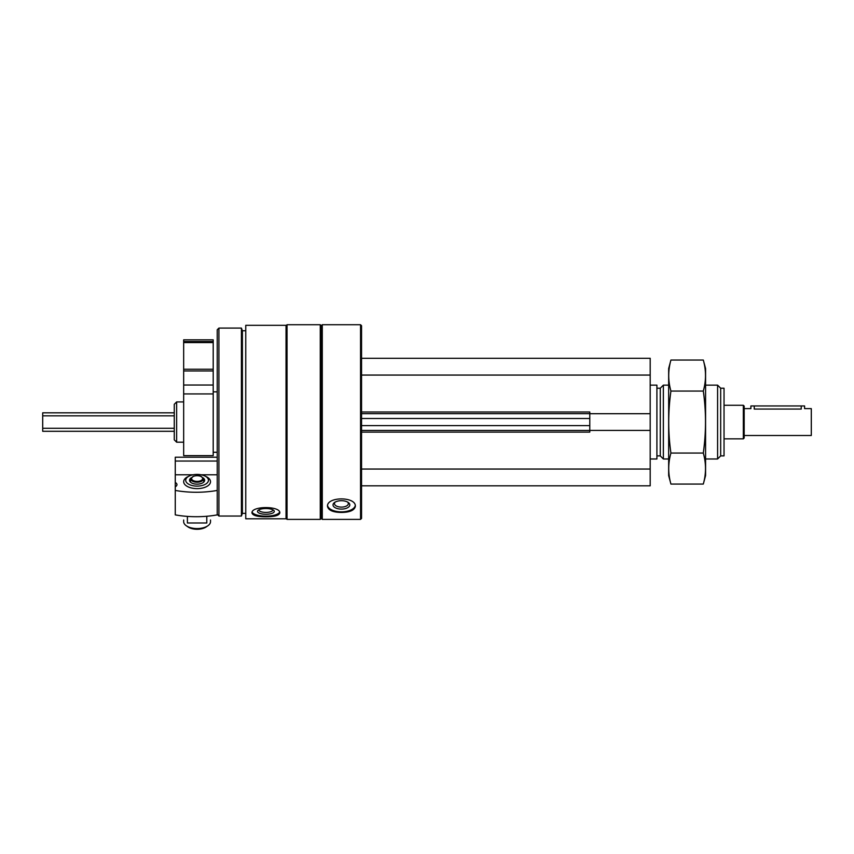 <?xml version="1.0" encoding="UTF-8"?>
<svg xmlns="http://www.w3.org/2000/svg" width="854" height="854" viewBox="0 0 854 854"><rect width="100%" height="100%" fill="white"/><g stroke="black" fill="none" stroke-linecap="round" stroke-linejoin="round"><path stroke-width="1.28" d="M360.548 519.392L361.552 518.389L361.552 325.726L360.548 324.723L322.278 324.723L322.278 519.392L360.548 519.392L360.548 324.723M245.76 518.805L245.76 325.31L286.037 325.31L286.037 518.805L245.76 518.805M251.962 512.966C252.805 515.549 257.449 516.819 265.893 516.787C274.347 516.819 278.991 515.549 279.824 512.966C280.667 505.814 251.151 505.792 251.962 512.966M327.488 506.347C328.32 510.286 332.964 512.325 341.419 512.453C349.862 512.325 354.506 510.286 355.339 506.347C356.193 496.441 326.666 496.42 327.488 506.347M322.278 519.392L321.275 518.389L321.275 325.726L322.278 324.723M320.271 519.392L320.271 324.723L287.04 324.723L287.04 519.392L320.271 519.392L321.275 518.389M245.76 513.35L242.397 513.35L242.397 330.765L241.426 328.085L218.912 328.085L218.912 516.04L241.426 516.04L241.426 328.085M218.912 516.04L217.226 514.354L217.226 329.761L218.912 328.085M174.269 439.821L174.269 404.294L176.639 401.924L176.639 442.201L174.269 439.821M355.264 505.632A13.931 6.96 0 0 1 341.419 511.866A13.931 6.96 0 0 1 327.562 505.632M341.419 509.091A8.391 4.195 0 0 1 333.957 506.828A8.391 4.195 0 0 1 334.565 502.472A8.391 4.195 0 0 1 348.261 502.472A8.391 4.195 0 0 1 348.87 506.828A8.391 4.195 0 0 1 341.419 509.091M347.589 502.056A6.939 3.469 0 0 1 348.347 503.636A6.939 3.469 0 0 1 341.419 507.105A6.939 3.469 0 0 1 334.48 503.636A6.939 3.469 0 0 1 335.238 502.056M279.632 512.176A13.931 4.761 0 0 1 265.893 516.158A13.931 4.761 0 0 1 252.154 512.176M265.893 514.268A8.391 2.872 0 0 1 258.079 510.35A8.391 2.872 0 0 1 265.893 508.525A8.391 2.872 0 0 1 273.707 510.35A8.391 2.872 0 0 1 265.893 514.268M272.789 509.753A6.939 2.37 0 0 1 272.832 510.03A6.939 2.37 0 0 1 265.893 512.4A6.939 2.37 0 0 1 258.954 510.03A6.939 2.37 0 0 1 259.008 509.753M361.552 413.667L589.783 413.667M361.552 432.124L589.783 432.124L589.783 411.991L361.552 411.991M589.783 413.71L650.193 413.71L650.193 358.285L361.552 358.285M361.552 375.066L650.193 375.066M361.552 485.83L650.193 485.83L650.193 413.71M361.552 469.049L650.193 469.049M589.783 430.416L650.193 430.416M361.552 430.448L589.783 430.448M720.68 388.228L720.68 455.887L724.032 455.887L724.032 388.228L720.68 388.228L717.595 385.143L705.575 385.143M720.68 455.887L717.595 458.982L717.595 385.143M668.661 458.982L663.355 458.982L663.355 385.143L668.661 385.143M663.355 458.982L660.27 455.887L660.27 388.228L663.355 385.143M650.193 458.982L656.907 458.982L656.907 385.143L650.193 385.143M188.777 476.276A13.429 6.917 0 0 0 186.364 485.862A13.429 6.917 0 0 0 207.821 485.862A13.429 6.917 0 0 0 205.408 476.276M175.273 490.431A63.772 32.847 0 0 0 217.226 490.431L217.226 514.887A63.772 32.847 180 0 1 175.273 514.887L175.273 486.801A6.042 3.106 0 0 0 176.949 484.645A6.042 3.106 0 0 0 175.273 482.489L175.273 457.221L217.226 457.221M217.226 474.781L201.064 474.781M193.121 474.781L175.273 474.781M175.273 482.489L175.273 486.801M217.226 461.053L175.273 461.053M202.825 477.738A7.547 3.886 180 0 1 204.64 480.268A7.547 3.886 180 0 1 197.093 484.154A7.547 3.886 180 0 1 189.535 480.268A7.547 3.886 180 0 1 191.349 477.738M197.093 486.118A11.369 5.85 180 0 1 186.919 482.884A11.369 5.85 180 0 1 188.008 476.745A11.369 5.85 180 0 1 206.177 476.745A11.369 5.85 180 0 1 207.255 482.884A11.369 5.85 180 0 1 197.093 486.118M210.522 520.001L210.522 521.655A13.429 6.917 180 0 1 207.821 525.808A13.429 6.917 180 0 1 197.093 528.573A13.429 6.917 180 0 1 186.364 525.808A13.429 6.917 180 0 1 183.663 521.655L183.663 520.001M207.821 525.808L206.177 526.939A11.369 5.85 180 0 1 197.093 529.277A11.369 5.85 180 0 1 188.008 526.939L186.364 525.808M206.785 516.264L206.785 522.99L187.4 522.99L187.4 516.392M744.176 435.487L811.3 435.487L811.3 408.628L804.585 408.628L804.585 405.949L750.89 405.949L750.89 408.628L744.176 408.628M801.233 405.949L801.233 409.055C805.557 408.596 805.557 408.596 801.233 409.055L754.242 409.055C749.919 408.596 749.919 408.596 754.242 409.055C749.919 408.596 749.919 408.596 754.242 409.055L754.242 405.949M174.269 431.291L42.7 431.291L42.7 412.824L174.269 412.824M743.332 405.276L743.332 438.839L744.176 438.006L744.176 406.12L743.332 405.276L724.032 405.276M183.663 339.828L213.201 339.828L213.201 341.504L183.663 341.504L183.663 339.828M183.663 341.504L183.663 369.216L213.201 369.216L213.201 341.504M183.663 369.216L183.663 370.956L213.201 370.956L213.201 369.216M183.663 370.956L183.663 385.026L213.201 385.026L213.201 370.956M183.663 385.026L183.663 393.94L213.201 393.94L213.201 385.026M183.663 393.94L183.663 455.62L213.201 455.62L213.201 393.94M703.301 484.069L705.575 475.593L705.575 368.522L703.301 360.046C706.237 370.38 706.237 380.724 703.301 391.057C706.237 411.457 706.237 432.124 703.301 453.058C706.237 463.402 706.237 473.735 703.301 484.069L670.924 484.069C667.999 473.735 667.999 463.402 670.924 453.058C667.999 432.658 667.999 411.991 670.924 391.057C667.999 380.724 667.999 370.38 670.924 360.046L703.301 360.046M703.301 391.057L670.924 391.057M703.301 453.058L670.924 453.058M670.924 484.069L668.661 475.593L668.661 368.522L670.924 360.046M361.552 425.612L589.783 425.612M361.552 418.513L589.783 418.513M203.273 478.763L201.48 476.596C199.558 475.4 196.815 475.315 193.239 476.329L190.912 478.763A6.202 3.192 0 0 0 197.093 482.232A6.202 3.192 0 0 0 203.273 478.795A6.202 3.192 0 0 0 203.273 478.763L203.807 482.04M197.093 481.389A5.53 2.85 0 0 0 201.886 477.119A5.53 2.85 0 0 0 192.299 477.119A5.53 2.85 0 0 0 197.093 481.389M42.7 428.27L174.269 428.27M42.7 415.845L174.269 415.845M183.663 342.571L213.201 342.571M321.275 325.726L320.271 324.723M286.037 518.389L287.04 519.392M286.037 325.726L287.04 324.723M245.76 330.765L242.397 330.765M242.397 513.35L241.426 516.04M183.663 401.924L176.639 401.924M183.663 442.201L176.639 442.201M717.595 458.982L705.575 458.982M660.27 388.228L656.907 388.228M660.27 455.887L656.907 455.887M188.008 476.745L186.364 477.877M206.177 476.745L207.821 477.877M190.912 478.763L190.378 482.04M743.332 438.839L724.032 438.839M213.201 452.268L217.226 452.268M213.201 391.847L217.226 391.847"/></g></svg>
